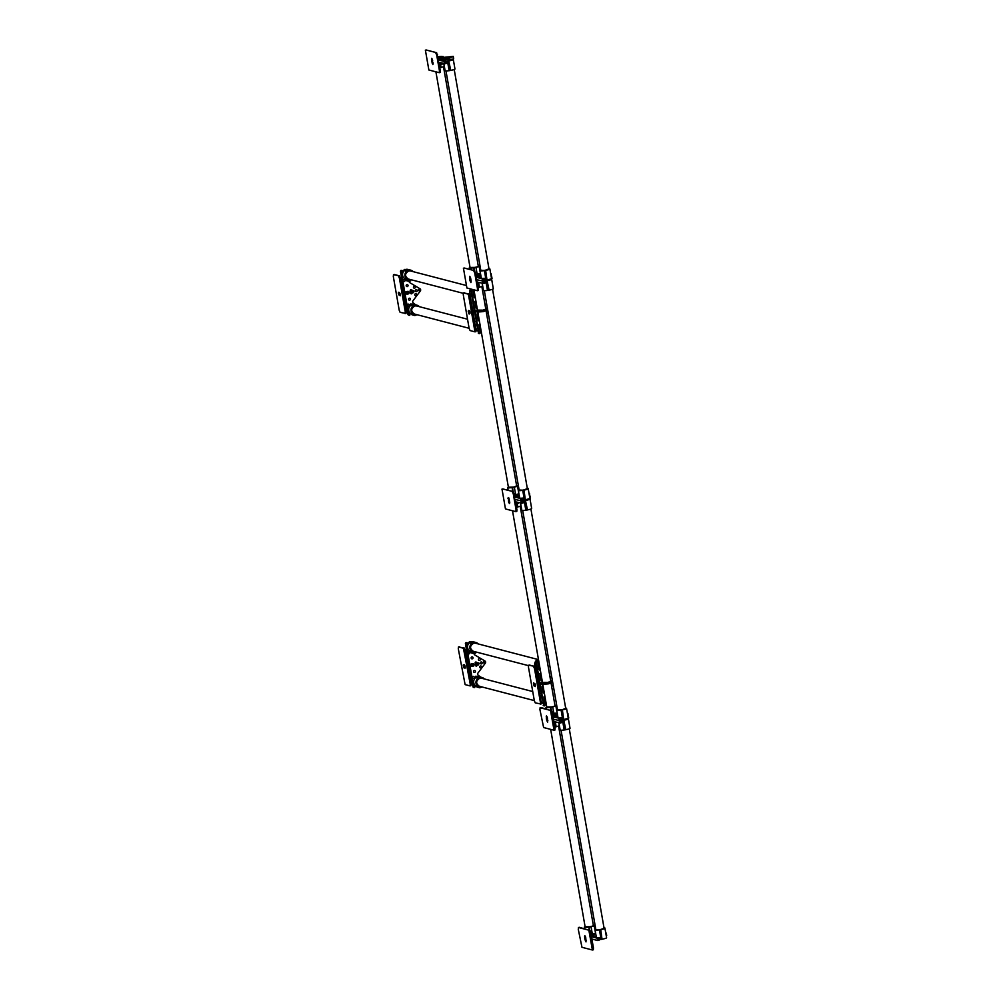 <?xml version="1.0" encoding="UTF-8"?>
<svg xmlns="http://www.w3.org/2000/svg" width="1000" height="1000" viewBox="0 0 1000 1000"><rect width="100%" height="100%" fill="white"/><g stroke="black" fill="none" stroke-linecap="round" stroke-linejoin="round"><path stroke-width="1.5" d="M542.238 681.125A1.487 1.412 -75.4 0 1 540.988 679.938L539.875 673.625L541.05 674.325M537.4 659.45L536.625 659.925L538.638 660.45M540.375 670.462L539.2 669.762L537.775 661.562L536.362 660.888L536.275 661.875L535.562 661.688L536.05 660.95M543.862 705.725L539.562 684.575M539.3 683.075L535.562 661.688M544.125 691.9L543.275 693.037L542.163 686.725A1.487 1.412 -75.4 0 1 542.938 685.113M543.188 692.575L544.038 691.438M551.912 680.95L550.55 680.138M541.075 674.463L539.9 673.763M538.062 663.213L538.987 663.587A3.812 3.625 -75.4 0 1 539.125 663.275M545.062 703.35L545.8 702.613A3.812 3.625 104.6 0 0 546.038 702.85M542.837 703.375A5 4.763 -75.4 0 1 541.112 701.162M540.775 699.212A5 4.763 -75.4 0 1 541.638 696.45M545.175 703.988A5 4.763 104.6 0 0 545.925 704.4L546.325 704.513M536.737 668.363A5 4.763 -75.4 0 1 535.638 661.275M535.75 661.112A5 4.763 -75.4 0 1 536.462 660.362L536.625 659.925M537.85 662.025A5 4.763 -75.4 0 1 538.4 661.325L538.8 661.438M551.812 677.312L549.85 676.125M552.025 680.9L550.525 680M543.162 705.25L543.888 705.438L540.212 684.425M539.95 682.938L536.275 661.875M543.888 705.438L545.375 705.113L543.95 696.912L544.8 695.775M551.675 686.587L553.1 684.688M546.188 703.763L545.925 704.4M476.087 662.038L476.075 662.038A0.75 0.712 104.6 0 0 475.188 662.925L475.775 664.125L475.825 662.425L477.062 662.6L476.138 662.062A0.75 0.712 104.6 0 0 476.087 662.038L476.075 662.038A0.75 0.712 104.6 0 0 475.175 662.925L475.387 664.2M478.913 677.475L478.787 676.7L478.913 677.475M478.738 677.475L478.938 676.7M474.525 653.325L474.725 652.55M479.913 687.712L480.037 686.938A4.675 4.45 -75.4 0 1 479.938 677.75A4.675 4.45 -75.4 0 1 483.713 678.775M472.5 643.263L472.212 642.562L472.5 643.263A4.675 4.45 -75.4 0 1 477.612 643.775M472.175 643.337L472.375 642.562M478.075 678.238L477.837 676.862L475.525 676.263L475.763 677.638L478.075 678.238A5 4.763 104.6 0 0 479.263 687.1L479.9 687.812L480.825 687.3A5 4.763 104.6 0 0 482.212 687.025M478.212 643.925A5 4.763 104.6 0 0 473.038 642.65L469.675 641.812M474.538 687.463L474.325 686.2L474.538 687.463M474.263 687.45L474.588 686.2M466.712 644.237L467.038 642.987M468.75 653.812A1 0.95 104.6 0 0 469.95 652.862A1 0.95 104.6 0 0 468.837 651.875A1 0.95 104.6 0 0 468.75 653.812A1 0.95 104.6 0 0 469.938 652.862A1 0.95 104.6 0 0 469.25 651.888M471.825 658.825A1 0.95 104.6 0 0 473.038 657.887A1 0.95 104.6 0 0 471.912 656.888A1 0.95 104.6 0 0 471.838 658.825A1 0.95 104.6 0 0 473.025 657.887A1 0.95 104.6 0 0 472.325 656.9M473.025 678.35A1 0.95 104.6 0 0 474.237 677.4A1 0.95 104.6 0 0 473.113 676.413A1 0.95 104.6 0 0 473.038 678.35A1 0.95 104.6 0 0 474.225 677.4A1 0.95 104.6 0 0 473.525 676.425M470.863 664.175A1 0.95 104.6 0 0 470.238 664.562M474.2 672.412A1 0.95 104.6 0 0 475.4 671.475A1 0.95 104.6 0 0 474.288 670.487A1 0.95 104.6 0 0 474.212 672.412A1 0.95 104.6 0 0 475.4 671.475A1 0.95 104.6 0 0 474.7 670.487M480.412 667.913A1 0.95 104.6 0 0 481.613 666.975A1 0.95 104.6 0 0 480.5 665.975A1 0.95 104.6 0 0 480.412 667.913A1 0.95 104.6 0 0 481.6 666.975A1 0.95 104.6 0 0 480.913 665.987M479.1 660.425A1 0.95 104.6 0 0 480.312 659.488A1 0.95 104.6 0 0 479.188 658.5A1 0.95 104.6 0 0 479.113 660.425A1 0.95 104.6 0 0 480.3 659.488A1 0.95 104.6 0 0 479.6 658.5M481 663.9A1 0.95 104.6 0 0 482.212 662.962A1 0.95 104.6 0 0 481.087 661.975A1 0.95 104.6 0 0 481.012 663.9A1 0.95 104.6 0 0 482.2 662.962A1 0.95 104.6 0 0 481.5 661.975M484.038 661.538A0.8 0.762 -75.4 0 1 483.675 662.887M484.35 663.088A0.8 0.762 104.6 0 0 484.412 661.525A0.8 0.762 104.6 0 0 483.45 662.288A0.8 0.762 104.6 0 0 484.35 663.088M473.888 665.212A1.062 1 104.6 0 0 473.062 663.662M475.763 677.638A5 4.763 104.6 0 0 474.925 685.2L474.725 687.575L473 686.975L474.137 687.638M475.525 676.263L479.712 676.462L479.875 677.438A5 4.763 104.6 0 1 481.987 677.475L479.787 676.9M474.1 653.5A1.487 1.412 -75.4 0 0 474.787 654.925L484.95 661.012A1.487 1.412 104.6 0 1 485.325 663.2L477.95 673.062A1.487 1.412 -75.4 0 0 478.175 675.15L480.625 677.113M471.213 651.6L471.45 652.962L473.775 653.562L473.537 652.2A5 4.763 104.6 0 1 473.363 652.15L471.037 651.55A5 4.763 104.6 0 0 471.213 651.587M466.587 642.862L465.4 643.425L467.175 642.8L467.887 644.912A5 4.763 104.6 0 0 471.037 651.55M466.112 643.6L469.787 664.663M470.05 666.15L473.713 687.163M477.7 664.038L478.425 664.925L478.713 664.163A0.75 0.712 104.6 0 0 478.488 662.875L477.175 662.837L478.35 663.25L477.7 664.038L478.438 664.925M477.512 664.725L476.238 665.675L475.625 664.362L475.613 665.475A0.75 0.712 104.6 0 0 476.138 666.062L476.138 666.062A0.75 0.712 104.6 0 0 476.8 665.888L477.512 664.725L476.25 665.675M476.712 664.25L476.225 663.612L477.488 663.35L476.712 664.25L476.362 663.575M475.925 686.038L475.875 686.162A5 4.763 104.6 0 0 476.337 686.338L479.263 687.1M477.2 687.062L476.337 686.338M468.738 643.487L468.35 643.088A5 4.763 104.6 0 1 468.738 642.725L469.487 641.712M475.887 642.475L472.962 641.712A5 4.763 104.6 0 0 470.138 641.875M468.9 642.288L471.65 643.487A5 4.763 104.6 0 0 473.363 652.15M467.887 644.912A5 4.763 -75.4 0 1 468.95 643.238L468.35 643.088M473.775 653.562L475.637 653.162L475.475 652.2A5 4.763 104.6 0 0 476.1 652.013M474.925 685.2A5 4.763 104.6 0 0 476.463 686.312L475.875 686.162M465.4 643.425L469.125 664.8M469.387 666.3L473 686.975M466.912 642.8L465.875 642.675M484.312 678.938A5 4.763 104.6 0 0 481.987 677.475M477.837 676.862L479.712 676.462M476.688 664.062L477.488 663.35M475.513 664.788L475.625 665.487A0.75 0.712 104.6 0 0 476.15 666.062L476.138 666.062M477.188 662.85L478.363 663.25L477.95 664.338M545.462 702.962A4.175 3.975 104.6 0 0 546.15 703.5M538.975 662.4A4.175 3.975 104.6 0 0 538.438 663.363M477.275 308.863A1.487 1.412 -75.4 0 1 476.012 307.688L474.913 301.363L476.087 302.075M478.888 333.475L474.562 312.15L473.062 312.425M474.3 310.65L470.675 288.988A5 4.763 -75.4 0 0 471.763 296.112M479.15 319.637L478.3 320.788L477.2 314.462A1.487 1.412 -75.4 0 1 477.962 312.85M478.212 320.325L479.075 319.188M486.938 308.688L485.575 307.875M476.112 302.2L474.938 301.5M473.088 290.95L474.025 291.325A3.812 3.625 -75.4 0 1 474.162 291.025M480.1 331.087L480.838 330.363A3.812 3.625 104.6 0 0 481.062 330.588M477.875 331.112A5 4.763 -75.4 0 1 476.662 324.188M480.213 331.737A5 4.763 104.6 0 0 480.95 332.15L481.35 332.25M486.838 305.05L484.875 303.875M475.412 298.2L474.237 297.5L472.85 289.562M487.05 308.637L485.55 307.738M471.388 289.175L470.6 289.438M478.2 332.987L478.913 333.175L475.238 312.15M472.8 310.938L474.988 310.663L471.312 289.625M478.913 333.175L479.613 333.663L480.4 332.85L478.975 324.65L479.825 323.512M486.7 314.325L488.125 312.425M481.225 331.512L480.95 332.15M411.112 289.788L411.1 289.788A0.75 0.712 104.6 0 0 410.213 290.663L410.812 291.863L410.863 290.163L412.1 290.338L411.163 289.8A0.75 0.712 104.6 0 0 410.2 290.663L410.425 291.938M413.95 305.225L413.812 304.438L413.95 305.225M413.775 305.212L413.975 304.45M409.562 281.062L409.762 280.3M414.95 315.462L415.062 314.675A4.675 4.45 -75.4 0 1 414.963 305.5A4.675 4.45 -75.4 0 1 418.75 306.525M407.525 271L407.238 270.3L407.525 271A4.675 4.45 -75.4 0 1 412.638 271.512M407.2 271.075L407.4 270.3M413.113 305.975L412.875 304.6L410.55 304L410.788 305.375L413.113 305.975A5 4.763 104.6 0 0 414.288 314.837L414.925 315.562L415.863 315.038A5 4.763 104.6 0 0 417.25 314.762M413.237 271.675A5 4.763 104.6 0 0 408.062 270.387L404.7 269.55M409.288 315.2L409.613 313.95M401.75 271.975L402.075 270.725M403.775 281.55A1 0.95 104.6 0 0 404.975 280.613A1 0.95 104.6 0 0 403.862 279.613A1 0.95 104.6 0 0 403.787 281.55A1 0.95 104.6 0 0 404.975 280.613A1 0.95 104.6 0 0 404.275 279.625M407.287 286.575A1 0.95 104.6 0 0 407.362 284.637A1 0.95 104.6 0 0 406.175 285.587A1 0.95 104.6 0 0 407.287 286.575M406.863 286.562A1 0.95 104.6 0 0 408.05 285.625A1 0.95 104.6 0 0 407.362 284.637M408.062 306.087A1 0.95 104.6 0 0 409.263 305.15A1 0.95 104.6 0 0 408.15 304.15A1 0.95 104.6 0 0 408.062 306.087A1 0.95 104.6 0 0 409.25 305.15A1 0.95 104.6 0 0 408.562 304.163M405.9 291.913A1 0.95 104.6 0 0 405.275 292.3M409.663 300.163A1 0.95 104.6 0 0 409.738 298.238A1 0.95 104.6 0 0 408.537 299.175A1 0.95 104.6 0 0 409.663 300.163M409.237 300.15A1 0.95 104.6 0 0 410.425 299.212A1 0.95 104.6 0 0 409.738 298.225M415.438 295.65A1 0.95 104.6 0 0 416.637 294.713A1 0.95 104.6 0 0 415.525 293.725A1 0.95 104.6 0 0 415.45 295.65A1 0.95 104.6 0 0 416.637 294.713A1 0.95 104.6 0 0 415.938 293.725M414.137 288.163A1 0.95 104.6 0 0 415.337 287.225A1 0.95 104.6 0 0 414.225 286.238A1 0.95 104.6 0 0 414.137 288.175A1 0.95 104.6 0 0 415.325 287.225A1 0.95 104.6 0 0 414.637 286.25M416.037 291.637A1 0.95 104.6 0 0 417.238 290.7A1 0.95 104.6 0 0 416.125 289.713A1 0.95 104.6 0 0 416.037 291.637A1 0.95 104.6 0 0 417.225 290.7A1 0.95 104.6 0 0 416.538 289.713M419.062 289.275A0.8 0.762 -75.4 0 1 418.713 290.625M419.375 290.825A0.8 0.762 104.6 0 0 419.45 289.275A0.8 0.762 104.6 0 0 418.488 290.025A0.8 0.762 104.6 0 0 419.375 290.825M408.913 292.962A1.062 1 104.6 0 0 408.1 291.4M410.788 305.375A5 4.763 104.6 0 0 409.95 312.95L409.75 315.312L408.025 314.713L409.175 315.375M410.55 304L414.738 304.2L414.913 305.175A5 4.763 104.6 0 1 417.025 305.212L414.812 304.637M409.125 281.238A1.487 1.412 -75.4 0 0 409.812 282.663L419.975 288.75A1.487 1.412 104.6 0 1 420.363 290.938L412.975 300.8A1.487 1.412 -75.4 0 0 413.2 302.887L415.65 304.862M406.25 279.337L406.488 280.7L408.8 281.312L408.562 279.938A5 4.763 104.6 0 1 408.387 279.887L406.075 279.288A5 4.763 104.6 0 0 406.25 279.337M401.625 270.613L400.425 271.163L402.2 270.55L402.925 272.65A5 4.763 104.6 0 0 406.075 279.288M401.138 271.35L404.812 292.4M405.075 293.9L408.738 314.9M412.725 291.775L413.45 292.663L413.738 291.9A0.75 0.712 104.6 0 0 413.512 290.625L412.2 290.587L413.375 291L412.725 291.775L413.462 292.663M412.537 292.475L411.275 293.412L410.662 292.1L410.662 293.225A0.75 0.712 104.6 0 0 411.838 293.637L412.537 292.475L411.275 293.412M410.525 292.525L410.65 293.225A0.75 0.712 104.6 0 0 411.163 293.8L411.163 293.8M412.5 291.788L411.262 291.588L412.4 291.288M411.75 291.988L411.413 291.325M410.95 313.775L410.9 313.9A5 4.763 104.6 0 0 411.375 314.075L414.288 314.837M412.225 314.8L411.375 314.075M403.762 271.225L403.387 270.825A5 4.763 104.6 0 1 403.762 270.475L404.513 269.45M410.913 270.212L408 269.45A5 4.763 104.6 0 0 405.175 269.625M403.925 270.025L406.675 271.225A5 4.763 104.6 0 0 408.387 279.887M402.925 272.65A5 4.763 -75.4 0 1 403.975 270.988L403.387 270.825M408.8 281.312L410.675 280.912L410.5 279.938A5 4.763 104.6 0 0 411.138 279.75M409.95 312.95A5 4.763 104.6 0 0 411.5 314.062L410.9 313.9M400.425 271.163L404.162 292.55M404.425 294.037L408.025 314.713M401.938 270.538L400.913 270.425M419.35 306.675A5 4.763 104.6 0 0 417.025 305.212M412.875 304.6L414.738 304.2M411.712 291.8L412.537 291.1M412.337 290.212L413.387 291L412.975 292.075M480.487 330.7A4.175 3.975 104.6 0 0 481.175 331.238M474 290.15A4.175 3.975 104.6 0 0 473.475 291.1M475.3 267.6L474.575 267.738M484.8 270.462L480.763 270.25M485.213 270.462L484.475 270.587M485.662 270.35L486.962 279.962L485.662 270.35A5 0.663 -9.9 0 0 486.425 270.2A5 0.663 -9.9 0 0 489.862 268.95A5 0.663 -9.9 0 0 489.575 268.788L488.988 268.75M479.538 266.05L475.6 267.375L470.05 267.462M483 278.762L482.175 278.825L483 278.762M483.438 278.625L482.2 278.85M476.163 275.912L476.825 275.775L476.15 275.875M481.225 277.65L479.45 278.038L481.25 277.8M481.225 277.688L479.475 278.05M481.075 276.812L479.913 277.15L481.112 277.062M481.075 276.85L479.925 277.162M485.3 270.45L484.375 270.613L486.037 280.125L484.375 270.613M486.962 279.962L486.037 280.125M477.5 276.675L479.588 276.3M487.325 279.862A5 0.663 -9.9 0 0 488.088 279.713A5 0.663 -9.9 0 0 491.512 278.463L489.862 268.95M476.188 276.087L476.875 276M484.025 280.95L484.025 283.4L483.212 278.75L483.3 281.137L476.825 279.738L483.3 281.137L483.7 283.475L477.238 282.062M483.212 278.75L483.113 278.438A5 0.663 -9.9 0 0 484.837 278.275L485.175 280.212A5 0.663 -9.9 0 0 485.688 280.138M480.75 270.163A5 0.663 -9.9 0 0 480 270.663L481.325 278.238A5 0.663 -9.9 0 0 483.113 278.438M479.513 275L480.737 274.862M480.05 274.088A5 0.663 -9.9 0 1 479.387 274.35L480.2 274.925M476.725 275.188L476.05 275.325M476.425 277.413L482.887 278.812M483.925 280.225L485.15 280.05M470.025 267.375A5 0.663 -9.9 0 0 469.275 267.875A5 0.663 -9.9 0 0 473.713 267.775L474.2 270.587M474.625 270.7L474.137 267.887L475.7 267.4A5 0.663 -9.9 0 0 479.125 266.212L480.15 270.462M479.387 266.112L478.95 266.012A5 0.663 -9.9 0 0 478.263 265.938M480 270.663A5 0.663 -9.9 0 0 484.025 270.625M491.775 278.412L491 273.962M491.375 276.087L491.213 273.825M488.975 268.712L489.688 268.812M477.113 273.863L476 267.488M484.075 279.413L484.2 280.125M448.738 60.975L450.763 70.388L448.738 60.975L447.812 61.137L449.475 70.65L450.4 70.487M440.025 58.888L442.55 58.712L441.2 59.975M452.038 56.7L451.012 56.775L452.038 56.7M440.275 58.975L439.55 59.237M437.925 56.812A5 0.663 170.1 0 1 442.388 56.537L442.962 57.413M453.425 58.65L453.263 56.388L438.113 57.95M452.587 59.212L453.462 58.863M445.662 61.188L446.1 63.487L445.35 63.712L438.875 62.3M438.188 58.388L449.675 57.1L441.962 60.175L439.963 59.625L441.075 59.237M445.538 58.75L442.625 59.075M442.688 57.438L442.575 56.737A5 0.663 170.1 0 1 442.163 57.038L440.938 57.638M445.7 61.238L446.962 61.225A5 0.663 170.1 0 0 447.463 61.15L447.812 61.137M453.275 59.425L452.987 59.3A5 0.663 170.1 0 1 453.3 59.475A5 0.663 170.1 0 1 449.1 60.875M453.225 59.162L452.225 59.25A5 0.663 170.1 0 0 450.925 59.312L446.825 59.65M443.775 60.65L446.8 59.438M449.475 70.65L449.125 70.662A5 0.663 170.1 0 1 445.1 70.7L443.862 63.6M446.062 63.3A5 0.663 -9.9 0 0 447.3 63.163L446.962 61.225M447.062 61.837L445.887 61.988M453.3 59.475L454.963 68.987A5 0.663 170.1 0 1 450.763 70.388M444.575 63.788L444.162 61.463L438.475 59.975M444.162 61.463L444.938 61.375L445.35 63.712M445.662 63.637L444.938 61.375M445.262 61.312L443.15 60.487L453.05 56.537M444.312 66.2L444.225 66.25A5 0.663 170.1 0 1 441.075 67.387M439.837 67.787L441.1 67.525L440.55 64.338M446.112 61.913L445.975 61.137M485.025 279.325L483.787 279.438M447.075 61.887L445.838 62M513.663 487.375L512.925 487.5M523.15 490.225L519.125 490.012M523.562 490.225L522.837 490.363M528.025 488.45L527.337 488.512L528.038 488.575M517.888 485.812L517.163 485.938M524.012 490.112L525.312 499.738L524.012 490.112A5 0.663 -9.9 0 0 524.775 489.963A5 0.663 -9.9 0 0 528.212 488.713A5 0.663 -9.9 0 0 527.938 488.55L528.025 488.475M521.362 498.537L520.525 498.587L521.362 498.537M521.788 498.387L520.55 498.612M514.55 495.863L516.062 495.487L514.513 495.637M516.05 495.5L514.513 495.675M517.825 497.825L519.6 497.562M514.712 496.85L515.725 496.613M519.425 496.575L518.263 496.912L519.475 496.825M519.438 496.613L518.275 496.925M523.65 490.225L522.725 490.375L524.388 499.888L522.725 490.375M525.312 499.738L524.388 499.888M515.862 496.438L517.938 496.075M525.675 499.625A5 0.663 -9.9 0 0 526.438 499.475A5 0.663 -9.9 0 0 529.875 498.225L528.15 488.4M521.562 498.512L522.8 503.013L521.562 498.512L521.65 500.913L515.175 499.5L521.65 500.913L522.062 503.237L515.588 501.825M522.8 503.013L521.462 498.2A5 0.663 -9.9 0 0 523.188 498.038L523.525 499.975A5 0.663 -9.9 0 0 524.038 499.9M519.113 489.925A5 0.663 -9.9 0 0 518.35 490.438L519.675 498A5 0.663 -9.9 0 0 521.462 498.2M515.65 494.675A5 0.663 -9.9 0 0 518.4 493.85L516.587 494.775L519.087 494.625M513.188 491.625L512.487 487.65L514.35 487.25L515.675 494.812L514.412 495.087M514.775 497.175L521.25 498.575M522.275 499.988L523.5 499.812M508.387 487.137A5 0.663 -9.9 0 0 507.638 487.638A5 0.663 -9.9 0 0 512.062 487.537L512.762 491.512M514.35 487.25L514.062 487.163A5 0.663 -9.9 0 0 517.487 485.975L518.5 490.225M517.737 485.875L517.3 485.775A5 0.663 -9.9 0 0 516.613 485.7M518.35 490.438A5 0.663 -9.9 0 0 522.375 490.387M530.138 498.175L529.362 493.725M529.725 495.85L529.575 493.587M522.425 499.175L522.55 499.888M516.625 485.788L513.962 487.137L508.4 487.225M487.088 280.75L489.113 290.15L487.088 280.75L486.175 280.9L487.837 290.413L488.75 290.262M490.938 278.975L491.812 278.625M484.062 281L485.312 280.988A5 0.663 170.1 0 0 485.812 280.912L486.175 280.9M491.625 279.188L491.35 279.062A5 0.663 170.1 0 1 491.65 279.237A5 0.663 170.1 0 1 487.463 280.637M491.587 278.925L490.637 279.012M487.837 290.413L487.475 290.438A5 0.663 170.1 0 1 483.462 290.475L482.212 283.363M484.412 283.062A5 0.663 -9.9 0 0 485.65 282.925L485.312 280.988M491.65 279.237L493.312 288.75A5 0.663 170.1 0 1 489.113 290.15M482.675 285.963L482.587 286.012A5 0.663 170.1 0 1 479.438 287.15M478.188 287.562L479.45 287.288L478.612 282.425M484.462 281.688L484.338 280.9M523.375 499.087L522.137 499.2M552.013 707.138L551.287 707.262M561.512 709.987L557.475 709.775M561.912 709.987L561.188 710.125M566.375 708.213L565.688 708.275L566.4 708.337M556.25 705.575L552.312 706.912L546.75 706.988M562.375 709.875L563.663 719.5L562.375 709.875A5 0.663 -9.9 0 0 563.138 709.725A5 0.663 -9.9 0 0 566.562 708.475A5 0.663 -9.9 0 0 566.287 708.312L566.375 708.238M559.712 718.3L558.888 718.35L559.712 718.3M560.15 718.162L558.9 718.375M553.538 715.263L552.863 715.4M553.538 715.3L552.863 715.45M557.925 717.175L556.163 717.562L557.95 717.337M557.938 717.225L556.175 717.588M553.075 716.612L554.087 716.375M557.788 716.338L556.613 716.675L557.825 716.587M557.788 716.375L556.638 716.688M562.013 709.987L561.087 710.138L562.75 719.65L561.087 710.138M563.663 719.5L562.75 719.65M554.212 716.2L556.3 715.837M564.038 719.388A5 0.663 -9.9 0 0 564.8 719.237A5 0.663 -9.9 0 0 568.225 717.987L566.562 708.475M552.9 715.625L553.575 715.525M562.125 721.125L560.763 720.525L560.725 722.938L559.913 718.275L560.013 720.675L553.538 719.262L560.013 720.675L560.413 723L554.038 721.625M559.913 718.275L560.725 720.425L560.35 718.112M557.463 709.688A5 0.663 -9.9 0 0 556.712 710.2L558.038 717.763A5 0.663 -9.9 0 0 559.825 717.962L560.312 718.1M556.213 714.525L557.438 714.388M556.112 713.925L556.9 714.45M556.1 713.875A5 0.663 -9.9 0 0 556.763 713.612M553.438 714.712L552.762 714.85M553.125 716.938L559.6 718.337M559.825 717.962A5 0.663 -9.9 0 0 561.55 717.8L561.888 719.737A5 0.663 -9.9 0 0 562.388 719.675M560.638 719.75L561.862 719.575M546.737 706.9A5 0.663 -9.9 0 0 545.988 707.4A5 0.663 -9.9 0 0 550.425 707.3L550.913 710.113M551.337 710.225L550.837 707.412L552.413 706.938A5 0.663 -9.9 0 0 555.837 705.738L556.85 709.987M556.1 705.638L555.662 705.55A5 0.663 -9.9 0 0 554.963 705.462M556.712 710.2A5 0.663 -9.9 0 0 560.737 710.163M568.488 717.938L567.712 713.5M568.088 715.612L567.925 713.35M553.825 713.388L552.712 707.013M560.788 718.938L560.913 719.65M525.45 500.513L527.475 509.913L525.45 500.513L524.525 500.662L526.188 510.175L527.112 510.025M529.288 498.738L530.175 498.387M522.413 500.763L523.663 500.75A5 0.663 170.1 0 0 524.175 500.688L524.525 500.662M529.987 498.95L529.725 498.837A5 0.663 170.1 0 1 530.013 499A5 0.663 170.1 0 1 525.812 500.4M529.938 498.7L529 498.775M526.188 510.175L525.837 510.2A5 0.663 170.1 0 1 521.812 510.238L520.575 503.125M522.775 502.825A5 0.663 -9.9 0 0 524 502.7L523.663 500.75M523.775 501.362L522.6 501.525M530.013 499L531.663 508.512A5 0.663 170.1 0 1 527.475 509.913M521.025 505.725L520.938 505.775A5 0.663 170.1 0 1 517.788 506.912M516.55 507.325L517.812 507.05L517.2 503.55M522.825 501.45L522.688 500.662M561.725 718.85L560.5 718.962M523.787 501.413L522.55 501.525M590.363 926.9L589.637 927.025M599.862 929.75L595.837 929.538M600.275 929.762L599.55 929.887M599.963 929.737L604.75 928.112M594.6 925.337L590.675 926.675L585.112 926.75M600.725 929.65L602.025 939.262L600.725 929.65A5 0.663 -9.9 0 0 601.487 929.488A5 0.663 -9.9 0 0 604.925 928.238A5 0.663 -9.9 0 0 604.637 928.075L604.9 928.188M598.075 938.062L597.238 938.125L598.075 938.062M598.5 937.925L597.263 938.138M596.287 936.95L594.525 937.325L596.312 937.1M596.287 936.988L594.538 937.35M591.263 935.4L591.425 936.35L592.362 936.162M594.987 936.45L596.188 936.363M600.363 929.75L599.438 929.9L601.1 939.412L599.438 929.9M602.025 939.262L601.1 939.412M593.237 935.975L594.025 935.575M602.388 939.163A5 0.663 -9.9 0 0 603.15 939A5 0.663 -9.9 0 0 606.587 937.75L604.925 928.238M598.688 937.913L598.675 940.362L598.275 938.037L598.362 940.438L597.587 940.512L597.175 938.188L597.95 938.1M598.275 938.037L598.175 937.738A5 0.663 -9.9 0 0 599.9 937.562L600.237 939.5A5 0.663 -9.9 0 0 600.75 939.438M595.812 929.45A5 0.663 -9.9 0 0 595.062 929.963L596.388 937.525A5 0.663 -9.9 0 0 598.175 937.738M593.812 934.362L595.8 934.15M593.75 934.038L595.112 933.375L595.262 934.212M594.038 935.763L593.725 933.875A5 0.663 -9.9 0 0 595.112 933.375M591.487 936.7L597.175 938.188M598.987 939.513L600.212 939.338M585.1 926.663A5 0.663 -9.9 0 0 584.338 927.163A5 0.663 -9.9 0 0 588.775 927.062L589.263 929.875M589.688 929.987L589.2 927.175L590.763 926.7A5 0.663 -9.9 0 0 594.188 925.5L595.212 929.75M594.45 925.4L594.012 925.312A5 0.663 -9.9 0 0 593.325 925.225M595.062 929.963A5 0.663 -9.9 0 0 599.087 929.925M591.888 939.025L597.587 940.512M604.038 928L604.85 927.938M592.25 933.538L591.062 926.775M599.138 938.7L599.263 939.425M563.8 720.275L565.825 729.688L563.8 720.275L562.888 720.425L564.538 729.938L565.462 729.788M567.65 718.5L568.525 718.15M561.038 720.438L562.025 720.512A5 0.663 170.1 0 0 562.525 720.45L562.888 720.425M568.337 718.713L568.088 718.6A5 0.663 170.1 0 1 568.362 718.763A5 0.663 170.1 0 1 564.163 720.175M568.3 718.462L567.35 718.538M564.538 729.938L564.188 729.963A5 0.663 170.1 0 1 560.163 730L558.925 722.887M561.125 722.588A5 0.663 -9.9 0 0 562.362 722.463L562.025 720.512M568.362 718.763L570.025 728.275A5 0.663 170.1 0 1 565.825 729.688M559.375 725.487L559.3 725.537A5 0.663 170.1 0 1 556.138 726.675M554.9 727.087L556.163 726.812L555.312 721.95M600.087 938.612L598.85 938.725M562.137 721.175L560.9 721.287M431.775 60.725L431.712 58.3L432.638 60.912M432.55 60.275L432.35 59.363M432.612 61.887L432.9 64.588L431.962 62.075M433.137 63.325L432.863 62.4M426.138 50.038L436.637 52.7L440.35 70.713L440.163 72.5L439.363 72.663M426.287 50L436.637 52.7M425.4 50.188L428.862 70L439.212 72.688L439.462 70.9L440.35 70.713M437.562 54.787L436.688 54.988L439.462 70.9M436.688 54.988L435.75 52.888M546.737 720.113L547.65 722.138L547.35 719.425M547.212 718.65L546.475 715.837L546.362 717.837M539.913 709.525L543.625 727.537L554.05 730.238L550.513 710.438L540.163 707.738L539.913 709.525M540.9 707.575L540.163 707.738M550.513 710.438L541.05 707.55M551.388 710.238L552.325 712.337L551.45 712.525M554.225 728.45L555.1 728.263L552.325 712.337M555.1 728.263L554.925 730.05L554.113 730.2M509.263 499.475L508.963 498.312M509.75 502.275L509.45 501.112M502.75 488.975L513.237 491.637L516.95 509.663L516.775 511.45L515.962 511.6M509.2 500.838L509.738 502.638L509.5 503.537L509.062 502.912M502.9 488.95L513.237 491.637M502.013 489.137L505.462 508.938L515.812 511.637L516.075 509.85L516.95 509.663M514.175 493.738L513.288 493.925L516.075 509.85M513.288 493.925L512.362 491.838M508.137 497.812L509.162 500.037M585.1 939.875L586.013 941.9L585.712 939.2M585.675 938.4L584.825 935.6L584.725 937.6M578.263 929.287L581.975 947.3L592.4 950L588.862 930.2L578.525 927.5L578.263 929.287M579.25 927.337L578.525 927.5M588.862 930.2L579.4 927.312M589.75 930L590.688 932.1L589.8 932.288M592.575 948.213L593.462 948.025L590.688 932.1M593.462 948.025L593.288 949.812L592.475 949.963M469.65 278.312L469.762 276.312L470.6 279.113M470.637 279.9L470.95 282.6L470.037 280.575M464.188 268.05L474.688 270.712L478.4 288.725L478.212 290.512L477.413 290.675M464.338 268.025L474.688 270.712M463.45 268.212L466.912 288.012L477.337 290.712L477.512 288.925L478.4 288.725M475.613 272.812L474.738 273L477.512 288.925M474.738 273L473.8 270.9M535.438 685.45L534.312 686.375L533.438 683.775L533.65 682.8L534.188 683.95M534.425 684.013L534.825 683.4L535.438 685.625L535.175 686.6L534.7 685.562M529.438 665.075L534.462 666.312L535.4 668.413L541.3 702.188L541.112 703.975L540.312 704.137M541.112 703.975L535.275 702.9L534.35 700.8L528.45 667.025L528.625 665.238L534.462 666.312M540.237 704.175L540.413 702.375L541.3 702.188M535.4 668.413L534.513 668.6L540.413 702.375M534.513 668.6L533.587 666.5M464.012 665.675L463.35 664.788L463.5 666.888L464.188 668.1L464.3 667.3M464.525 667.3L465.175 668.062L465.025 665.962L464.375 664.75L464.25 665.738M463.413 648.225L458.462 646.963L458.288 648.75L465.112 684.625L470.062 685.9L470.238 684.112L463.413 648.225L464.3 648.037L458.537 646.963M464.3 648.037L465.225 650.138L464.35 650.325M470.238 684.112L471.125 683.913L465.225 650.138M471.125 683.913L470.95 685.7L470.138 685.863M399.325 295.038L398.288 293.25L398.512 292.275L399.05 293.412M399.288 293.475L399.363 292.488L400.05 293.7L400.2 295.812L399.562 295.038M394.3 274.55L399.325 275.788L400.262 277.875L406.15 311.663L405.975 313.45L405.163 313.6M405.975 313.45L400.138 312.362L399.212 310.262L393.312 276.488L393.488 274.7L399.325 275.788M405.1 313.637L405.275 311.85L406.15 311.663M400.262 277.875L399.375 278.062L405.275 311.85M399.375 278.062L398.45 275.975M470.25 313.038L468.938 313.15L468.462 310.487L468.488 312.85L469.162 314.062L469.263 313.2M469.812 313.125L470 311.913L469.35 310.712L469.237 311.737M468.387 294.188L463.438 292.913L463.263 294.7L469.15 328.488L470.087 330.575L474.963 331.85L468.387 294.188L469.275 294L463.512 292.913M469.275 294L470.2 296.1L469.325 296.288M475.225 330.062L476.1 329.875L470.2 296.1M476.1 329.875L475.925 331.662L475.112 331.812M557.587 715.212L556.05 715.212L555.775 713.65L554.275 713.975L554.55 715.525L556.05 715.212M557.65 715.6L556.3 715.9M557.55 715.013L556.35 715.275M519.237 495.45L517.875 495.737A0.8 0.762 104.6 0 0 517.288 496.312M519.3 495.838L517.95 496.125M516.825 496.337A0.8 0.762 -75.4 0 1 517.438 495.625L517.875 495.737M519.2 495.25L517.438 495.625M480.875 275.688L479.338 275.675L479.062 274.125L477.575 274.45L477.837 276L479.338 275.675M480.95 276.075L479.588 276.363M480.838 275.487L479.637 275.75M487.438 308.45L482.925 310.163L478.263 310.1M487.713 310.012L483.3 311.625L477.425 312.05L477.525 310.3M487.45 308.575L483.05 310.188L477.175 310.613M552.4 680.713L547.9 682.412L543.225 682.362M552.675 682.275L548.263 683.888L542.4 684.312L542.487 682.562M552.425 680.837L548.013 682.45L542.137 682.875M516.862 496.4A0.8 0.762 104.6 0 0 516.125 496.125L514.65 496.438M508.725 497.788A0.8 0.762 104.6 0 0 508.425 498.587L509.1 502.463A0.8 0.762 104.6 0 0 509.663 503.075M515.6 501.875L515.837 503.25M509.725 502.688L508.888 498.15M516.2 496.512L514.712 496.825M509.438 502.987A0.8 0.762 -75.4 0 1 508.663 502.35L509.1 502.463M508.425 498.587L508.663 502.35M507.987 498.462A0.8 0.762 -75.4 0 1 508.587 497.525L508.612 497.537M516.125 496.125L514.612 496.238M553 716.2L554.55 715.525L553.312 713.9L553.6 715.575M547.388 720.413A0.8 0.762 -75.4 0 1 546.613 719.788L546.337 718.238A0.8 0.762 -75.4 0 1 546.95 717.3L547.25 717.225M547.3 717.438A0.8 0.762 104.6 0 0 546.775 718.35L546.337 718.238M546.613 719.788L546.775 718.35M547.05 719.9A0.8 0.762 104.6 0 0 547.863 720.525M547.55 720.05L547.388 717.825M553.062 716.587L554.55 716.275M476.287 276.675L477.837 276L476.6 274.375L476.9 276.05M470.675 280.887A0.8 0.762 -75.4 0 1 469.9 280.262L469.625 278.7A0.8 0.762 -75.4 0 1 470.238 277.762L470.538 277.7M470.6 277.9A0.8 0.762 104.6 0 0 470.062 278.812L469.625 278.7M469.9 280.262L470.062 278.812M470.337 280.375A0.8 0.762 104.6 0 0 471.15 281M471.05 280.613L470.675 278.288M469.062 664.425L467.775 664.7M463.988 665.512L464.938 665.763M467.85 665.138L471.075 664.5L467.837 665.088M464 665.575L464.913 665.713M469.075 664.475L467.775 664.75M471.075 664.5L471.325 665.938L470.588 664.55M465.025 665.975L465.275 667.175L464.25 667.288L464 665.85M468.1 666.575L470.838 665.987M463.525 665.725L464.25 667.288M463.775 667.163L463.488 665.7M471.1 665.925L471.262 663.938L473.225 663.737L470.838 664.438M404.087 292.162L402.8 292.438M399.012 293.25L399.963 293.5M402.875 292.875L406.112 292.238L402.863 292.825M399.025 293.312L399.938 293.45M404.1 292.213L402.812 292.5M406.112 292.238L406.362 293.675L405.613 292.288M400.05 293.712L400.3 294.925M403.125 294.312L405.863 293.725M400.262 294.925L399.288 295.025L399.038 293.587M398.562 293.463L399.288 295.025M406.163 293.675L406.287 291.675L408.25 291.488L405.875 292.175M585.737 940.175A0.8 0.762 -75.4 0 1 584.963 939.55L584.688 938A0.8 0.762 -75.4 0 1 585.3 937.062L585.6 937M585.9 939.812L585.737 937.588M585.662 937.2A0.8 0.762 104.6 0 0 585.138 938.112L584.688 938M584.963 939.55L585.138 938.112M585.4 939.663A0.8 0.762 104.6 0 0 586.213 940.288M593.7 933.863L591.3 933.75L593.45 933.962L591.962 934.287L591.8 936.275L593.725 935.525M542.337 683.975L538.263 684.85M534.163 683.787L533.938 685.375M542.137 682.475L538.013 683.363M535.075 683.988L534.175 683.85M539.237 682.7L537.938 682.975L539.237 682.75M533.663 683.975L533.95 685.438L533.663 683.975M534.175 684.125L535.1 684.038M542.288 682.688L538.013 683.413M472.762 310.763L474.263 310.438M477.362 311.712L474.675 312.175L474.338 310.712L472.8 310.988M468.688 311.712L469.738 311.65L469.988 313.087M474.675 312.175L474.338 310.712M474.425 310.738L475.412 310.637L475.662 312.075M477.312 310.425L475.412 310.637M477.163 310.212L475.3 310.613M472.775 310.812L474.275 310.487M440.562 59.2A0.8 0.762 104.6 0 0 439.825 58.925L438.338 59.237M432.65 60.475A0.8 0.762 104.6 0 0 432.113 61.388L432.188 61.775A0.8 0.762 104.6 0 0 432.95 62.4M439.888 59.312L438.413 59.625M432.525 62.287A0.8 0.762 -75.4 0 1 431.75 61.662L432.188 61.775M431.675 61.275A0.8 0.762 -75.4 0 1 432.287 60.338L432.638 60.425M439.825 58.925L438.312 59.037M545.225 704.275L546.337 704.562M538.725 660.95L536.462 660.362M546.375 704.85L545.275 704.562M475.5 651.85A4.675 4.45 -75.4 0 1 472.413 643.312M475.988 643.35A4.2 4 104.6 0 0 470.475 647.163A4.2 4 104.6 0 0 473.888 651.438M481.613 686.862A4.675 4.45 -75.4 0 1 480.125 686.95M482.1 678.363A4.2 4 104.6 0 0 476.587 682.175A4.2 4 104.6 0 0 480 686.438M471.65 643.487L468.738 642.725M479.562 687.45L476.65 686.688M480.262 332.025L481.362 332.312M481.413 332.587L480.312 332.3M410.538 279.6A4.675 4.45 -75.4 0 1 407.45 271.05M411.025 271.1A4.2 4 104.6 0 0 405.5 274.9A4.2 4 104.6 0 0 408.913 279.175M416.637 314.6A4.675 4.45 -75.4 0 1 415.15 314.688M414.9 305.912A4.2 4 104.6 0 0 415.025 314.188M406.675 271.225L403.762 270.475M414.588 315.188L411.675 314.425M417.137 306.1A4.2 4 104.6 0 0 414.938 305.912L416.625 305.938M489 268.812L484.9 270.45M480.637 274.875L479.125 266.212M483.612 278.612L484.012 280.9M482.925 283.55L482.113 278.888M449.125 70.662L447.463 61.15M444.225 66.25L443.762 63.575M527.35 488.575L523.25 490.213M519 494.637L517.487 485.975M518.4 493.85L518.55 494.688M521.287 503.312L520.475 498.65M487.475 290.438L485.812 280.912M482.587 286.012L482.113 283.337M565.7 708.337L561.6 709.975M557.35 714.4L555.837 705.738M559.637 723.075L558.825 718.425M525.837 510.2L524.175 500.688M520.938 505.775L520.475 503.1M595.7 934.163L594.188 925.5M606.075 933.263L606.475 935.588M564.188 729.963L562.525 720.45M559.3 725.537L558.825 722.862M433.113 63.263L432.225 63.45M432.2 59.037L431.488 59.188M546.237 716.737L546.962 716.587M546.987 721L547.863 720.812M584.6 936.5L585.325 936.35M585.337 940.763L586.225 940.575M471.163 281.275L470.275 281.475M470.25 277.05L469.538 277.213M529.587 665.05L528.713 665.238M534.125 683.625L533.438 683.775M463.263 665.5L463.95 665.35M394.45 274.513L393.562 274.7M398.988 293.1L398.288 293.25M468.237 311.462L468.925 311.312M516.725 486.312L485.812 309.375M551.025 683.075L550.775 681.637M516.525 502.075L516.737 503.3L518.5 502.887L516.712 503.65M518.2 503.338L516.213 503.537M556.362 715.45L555.75 713.238L553.612 713.438L556.05 713.562L556.388 715.487L554.175 715.962M556.05 713.562L555.425 713.2M553.587 713.438L555.087 713.125M553.3 713.888L553.6 715.625M479.663 275.963L477.463 276.425L479.675 275.963L479.05 273.712L476.912 273.9L478.713 273.663M479.325 274.05L479.65 275.925M478.4 273.587L476.875 273.913M476.6 274.35L476.887 276.1M471.925 664.488L472.188 666.038L473.688 665.713L473.413 664.163L471.925 664.488M473.663 666.062L473.225 663.737L473.963 665.612L472.175 666.388M471.438 666.25L473.963 665.612M406.95 292.225L407.225 293.775L408.713 293.45L408.438 291.9L406.95 292.225M408.7 291.825L408.675 293.812L407 294.137L408.975 293.375L407.9 291.35M591.05 934.237L591.8 936.275L594.05 935.8L591.85 936.275M593.725 933.875L593.1 933.512M535.2 684.25L535.4 685.462M474.1 312.2L473.85 310.763M468.725 311.737L468.975 313.175L468.75 311.75M439.875 63.9L440.1 62.625M442.6 63.6L440.812 64.362L442.25 63.175M442.537 63.25L442.3 64.037L442.55 63.263M440.625 62.763L440.312 64.237M537.225 659.35L538.5 659.688M545.325 704.85L546.438 705.138M537.337 661.075L536.625 660.888M544.312 705.913L543.6 705.725M473.363 651.325C469.5 648.512 469.637 645.788 473.787 643.175L475.487 643.188M479.475 686.338C475.6 683.512 475.737 680.788 479.888 678.175L481.6 678.2M479.9 687.812L476.987 687.062M467.175 642.8L466.463 642.613M541.163 693.737L539.75 693.375M532.737 691.55L481.188 678.125M541.962 702.575L541.325 702.412M534.312 700.588L479.075 686.2M535.85 667.575L535.138 667.387M528.4 665.625L472.975 651.2M537.95 659.488L475.075 643.112M480.363 332.6L481.463 332.887M479.338 333.65L478.625 333.462M408.4 279.075C404.525 276.25 404.663 273.525 408.812 270.912L410.513 270.938M414.513 314.075C410.637 311.25 410.775 308.538 414.925 305.912M414.925 315.562L412.013 314.8M402.2 270.55L401.488 270.363M476.188 321.475L474.562 321.062M467.537 319.225L416.213 305.863M476.987 330.325L476.138 330.1M469.113 328.275L414.113 313.95M470.875 295.312L469.95 295.075M463.2 293.312L408 278.938M465.887 285.387L410.1 270.85M478.425 266.75L470.138 268.2M489.15 269.538L480.863 270.988M469.275 267.875L469.538 269.375M479.663 266L480.412 270.312M484.45 283.25L483.638 278.587M442.55 58.712L442.75 59.862M453.675 58.712L453.263 56.388M443.25 57.375L443.1 56.525M446.1 63.487L445.688 61.15M470.138 267.987L435.9 71.825M478.363 266.55L443.488 66.7M480.863 270.775L445.975 70.925M489.087 269.337L454.212 69.488M516.788 486.512L508.5 487.962M527.513 489.3L519.225 490.75M507.638 487.638L508.1 490.3M518.013 485.763L518.763 490.075M492.025 278.475L491.625 276.15M508.488 487.75L477.863 312.238M477.562 310.55L473.95 289.85M485.812 309.237L481.838 286.462M519.212 490.538L484.338 290.688M527.438 489.113L492.562 289.25M555.138 706.275L546.85 707.725M565.862 709.075L557.575 710.512M545.988 707.4L546.25 708.9M556.375 705.525L557.125 709.837M530.388 498.25L529.975 495.913M546.85 707.513L542.825 684.488M542.537 682.812L512.513 510.775M555.075 706.075L551.05 683.05M550.788 681.5L520.2 506.225M557.575 710.312L522.688 510.45M565.8 708.875L530.913 509.012M593.5 926.038L585.212 927.487M604.212 928.838L595.925 930.275M584.338 927.163L584.6 928.662M606.275 933.112L606.688 935.438M594.725 925.3L595.475 929.6M599.113 940.212L598.7 937.875M568.737 718.012L568.337 715.675M561.163 722.775L560.75 720.45M585.2 927.275L550.662 729.375M593.425 925.837L558.55 725.987M595.925 930.075L561.05 730.212M604.15 928.637L569.275 728.787M426.213 50L425.325 50.188M440.163 72.5L439.288 72.688M554.05 730.238L554.925 730.05M540.087 707.738L540.962 707.55M502.812 488.95L501.938 489.137M516.775 511.45L515.9 511.637M592.4 950L593.288 949.812M578.438 927.5L579.325 927.312M464.263 268.012L463.375 268.212M478.212 290.512L477.337 290.712M529.513 665.037L528.625 665.238M458.462 646.963L459.338 646.762M470.062 685.9L470.95 685.7M394.375 274.513L393.488 274.7M463.438 292.913L464.312 292.725M475.037 331.85L475.925 331.662M556.375 715.487L554.15 715.962M472.863 663.612L473.688 664.062M472.788 663.612L471.188 663.95M398.525 293.45L398.775 294.875M407.812 291.35L406.225 291.688M406.475 294L407.188 294.137M592.775 933.425L591.275 933.75M442.3 64.037L440.812 64.362"/></g></svg>
